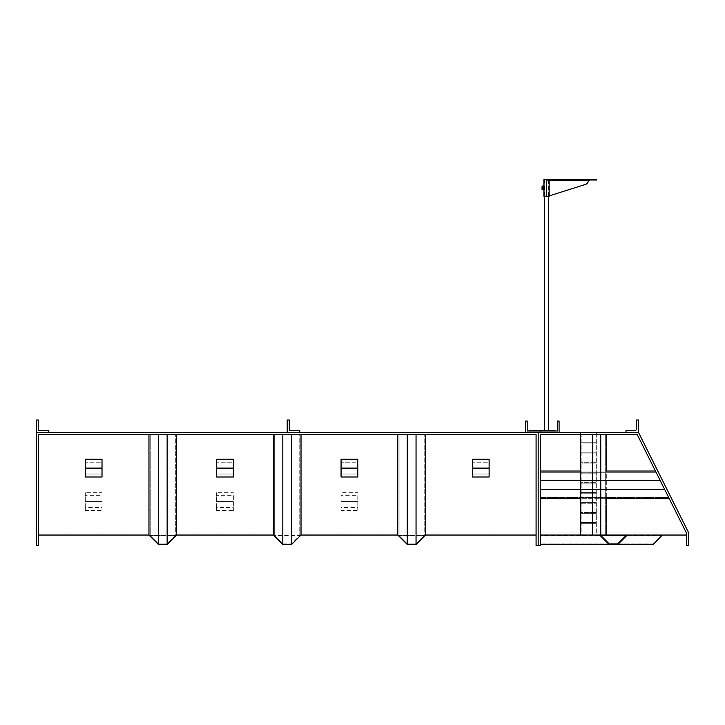 <?xml version="1.0" encoding="UTF-8"?>
<svg xmlns="http://www.w3.org/2000/svg" width="725" height="725" viewBox="0 0 725 725"><rect width="100%" height="100%" fill="white"/><g stroke="black" fill="none" stroke-linecap="round" stroke-linejoin="round"><path stroke-width="0.54" stroke-dasharray="3.62 2.72" d="M600.4 434.665L581.876 434.665L605.683 434.665L581.876 434.665L605.683 434.665L600.4 434.665L600.4 535.041L592.461 535.041L592.461 434.665L592.461 535.041L581.876 535.041L581.876 434.665L581.876 535.041L605.683 535.041L605.683 434.665L605.683 535.041L581.876 535.041L605.683 535.041L600.4 535.041L600.4 434.665M592.416 434.665L606.716 434.665L580.517 434.665L606.716 434.665L592.416 434.665L592.416 535.041L606.716 535.041L580.517 535.041L580.517 434.665M580.517 498.664L580.517 471.042L606.716 471.042L606.716 498.664L580.517 498.664M664.453 489.04L540.261 489.04L540.261 472.301L540.261 497.404L540.261 472.301L540.261 497.404L540.261 489.04L664.453 489.04L660.267 480.666L540.261 480.666L660.267 480.666L656.089 472.301L540.261 472.301L656.089 472.301L668.631 497.404L540.261 497.404L668.631 497.404L656.089 472.301L664.453 489.04M540.261 498.664L540.261 471.042L540.261 498.664L540.261 471.042L540.261 498.664L669.266 498.664L655.454 471.042L669.266 498.664L664.562 489.248L540.261 489.248M540.261 544.457L653.198 544.457L662.46 534.896L686.657 535.041L686.657 533.446L637.266 434.665L686.657 533.446L637.266 434.665L540.261 434.665L540.261 535.041L661.463 535.041L540.261 535.041L540.261 544.457L540.261 535.041L662.315 535.041M599.647 535.041L627.27 535.041L617.863 544.457L609.063 544.457L599.647 535.041L606.716 535.041L606.716 434.665M540.261 535.041L540.261 434.665L540.261 545.499L536.083 545.499L536.083 434.665L38.343 434.665L38.343 545.499L36.25 545.499L36.25 432.571L538.177 432.571L538.177 545.499L538.177 432.571L638.562 432.571L688.75 532.957L638.562 432.571L538.177 432.571L638.562 432.571L688.75 532.957L538.177 532.957L688.75 532.957L688.75 545.499L686.657 545.499L686.657 535.041M540.261 434.665L637.266 434.665L540.261 434.665M540.207 431.003L540.207 432.571L525.625 432.571L525.625 421.071L527.193 421.071L527.193 431.003L557.516 431.003L557.516 421.071L559.084 421.071L559.084 432.571L538.177 432.571L538.177 532.957L36.25 532.957L538.177 532.957L538.177 432.571L36.25 432.571L36.25 532.957L36.25 432.571L538.177 432.571L538.177 545.499M653.424 543.931L540.261 543.931L540.261 535.567L540.261 543.931L653.424 543.931L661.789 535.567L540.261 535.567L661.789 535.567L653.424 543.931M617.646 543.931L609.281 543.931L600.916 535.567L626.01 535.567L617.646 543.931L609.281 543.931L600.916 535.567L626.01 535.567L617.646 543.931M617.863 544.457L609.063 544.457M636.468 420.02L638.562 420.02L638.562 431.728L637.719 432.571L626.01 432.571L626.01 430.478L635.626 430.478L636.468 429.644L636.468 420.02M664.562 489.248L669.266 498.664M655.454 471.042L540.261 471.042M660.158 480.457L540.261 480.457M580.517 535.041L606.716 535.041L600.762 535.041L600.762 434.665M600.762 535.041L592.416 535.041M592.461 535.041L605.683 535.041L592.461 535.041M536.083 535.041L536.083 434.665L38.343 434.665L536.083 434.665L536.083 535.041L38.343 535.041L38.343 434.665L38.343 535.041M176.583 434.665L176.583 535.041L148.969 535.041L158.376 544.457L167.176 544.457L176.583 535.041L148.969 535.041L158.376 544.457L167.176 544.457L176.583 535.041L148.969 535.041L176.583 535.041L148.969 535.041L148.969 434.665L176.583 434.665L148.969 434.665M282.813 434.665L301.02 434.665L301.02 535.041L273.397 535.041L301.02 535.041L273.397 535.041L282.813 544.457L291.613 544.457L301.02 535.041L273.397 535.041L282.813 544.457L291.613 544.457L301.02 535.041L273.397 535.041L273.397 434.665L301.02 434.665L273.397 434.665L282.813 434.665L282.813 544.457M425.457 434.665L425.457 535.041L397.835 535.041L407.251 544.457L416.05 544.457L425.457 535.041L397.835 535.041L407.251 544.457L416.05 544.457L425.457 535.041L397.835 535.041L425.457 535.041L397.835 535.041L397.835 434.665L425.457 434.665L397.835 434.665M158.594 543.931L166.958 543.931L166.958 434.665L150.229 434.665L175.323 434.665L150.229 434.665L175.323 434.665L166.958 434.665L166.958 543.931L175.323 535.567L175.323 434.665L175.323 535.567L150.229 535.567L150.229 434.665L150.229 535.567L158.594 543.931L158.594 434.665L158.594 543.931L166.958 543.931L175.323 535.567L150.229 535.567L158.594 543.931L166.958 543.931L175.323 535.567L150.229 535.567L158.594 543.931L166.958 543.931L175.323 535.567L150.229 535.567L158.594 543.931M283.031 543.931L291.396 543.931L299.76 535.567L274.666 535.567L283.031 543.931L291.396 543.931L299.76 535.567L274.666 535.567L283.031 543.931L291.396 543.931L299.76 535.567L274.666 535.567L283.031 543.931L291.396 543.931L299.76 535.567L274.666 535.567L283.031 543.931L283.031 434.665L291.396 434.665L291.396 543.931L291.396 434.665L299.76 434.665L299.76 535.567L299.76 434.665L274.666 434.665L274.666 535.567L274.666 434.665L299.76 434.665L274.666 434.665L283.031 434.665L283.031 543.931M407.468 543.931L415.833 543.931L415.833 434.665L399.094 434.665L424.197 434.665L399.094 434.665L424.197 434.665L415.833 434.665L415.833 543.931L424.197 535.567L424.197 434.665L424.197 535.567L399.094 535.567L399.094 434.665L399.094 535.567L407.468 543.931L407.468 434.665L407.468 543.931L415.833 543.931L424.197 535.567L399.094 535.567L407.468 543.931L415.833 543.931L424.197 535.567L399.094 535.567L407.468 543.931L415.833 543.931L424.197 535.567L399.094 535.567L407.468 543.931M407.251 544.457L407.251 434.665M416.05 544.457L416.05 434.665M291.613 434.665L291.613 544.457M301.02 434.665L273.397 434.665M158.376 544.457L158.376 434.665M167.176 544.457L167.176 434.665M48.802 430.478L48.802 432.571L37.084 432.571A0.834 0.834 0 0 1 36.25 431.728L36.25 420.02L38.343 420.02L38.343 429.644A0.834 0.834 0 0 0 39.177 430.478L48.802 430.478M289.302 420.02L287.209 420.02L287.209 431.728A0.834 0.834 0 0 0 288.052 432.571L299.76 432.571L299.76 430.478L290.136 430.478A0.834 0.834 0 0 1 289.302 429.644L289.302 420.02M489.13 462.206L489.13 476.996L489.13 459.251L472.401 459.251L472.401 468.123L489.13 468.123L489.13 462.206L472.401 462.206L472.401 459.251L472.401 462.206L489.13 462.206M472.401 468.123L472.401 476.996L489.13 476.996L489.13 468.123L472.401 468.123L472.401 476.996L472.401 474.041L489.13 474.041L472.401 474.041L472.401 462.206L472.401 468.123L489.13 468.123M357.797 462.206L357.797 476.996L357.797 459.251L341.067 459.251L341.067 468.123L357.797 468.123L357.797 462.206L341.067 462.206L341.067 459.251L341.067 462.206L357.797 462.206M341.067 468.123L341.067 476.996L357.797 476.996L357.797 468.123L341.067 468.123L341.067 476.996L341.067 474.041L357.797 474.041L341.067 474.041L341.067 462.206L341.067 468.123L357.797 468.123M233.359 462.206L233.359 476.996L233.359 459.251L216.63 459.251L216.63 468.123L233.359 468.123L233.359 462.206L216.63 462.206L216.63 459.251L216.63 462.206L233.359 462.206M216.63 468.123L216.63 476.996L233.359 476.996L233.359 468.123L216.63 468.123L216.63 476.996L216.63 474.041L233.359 474.041L216.63 474.041L216.63 462.206L216.63 468.123L233.359 468.123M357.797 495.664L357.797 510.454L357.797 495.664L341.067 495.664L341.067 492.71L357.797 492.71M341.067 492.71L341.067 501.582L357.797 501.582L341.067 501.582L341.067 510.454L357.797 510.454M341.067 510.454L341.067 507.5L357.797 507.5M341.067 507.5L341.067 495.664M233.359 495.664L233.359 510.454L233.359 495.664L216.63 495.664L216.63 492.71L233.359 492.71M216.63 492.71L216.63 501.582L233.359 501.582L216.63 501.582L216.63 510.454L233.359 510.454M216.63 510.454L216.63 507.5L233.359 507.5M216.63 507.5L216.63 495.664M102.017 462.206L102.017 476.996L102.017 459.251L85.287 459.251L85.287 468.123L102.017 468.123L102.017 462.206L85.287 462.206L85.287 459.251L85.287 462.206L102.017 462.206M85.287 468.123L85.287 476.996L102.017 476.996L102.017 468.123L85.287 468.123L85.287 476.996L85.287 474.041L102.017 474.041L85.287 474.041L85.287 462.206L85.287 468.123L102.017 468.123M102.017 495.664L102.017 510.454L102.017 495.664L85.287 495.664L85.287 492.71L102.017 492.71M85.287 492.71L85.287 501.582L102.017 501.582L85.287 501.582L85.287 510.454L102.017 510.454M85.287 510.454L85.287 507.5L102.017 507.5M85.287 507.5L85.287 495.664M554.906 431.003L554.906 430.496L529.812 430.496L529.812 431.003L554.906 431.003L529.812 431.003M548.308 430.496L544.738 430.496L548.308 430.496L548.336 179.501L544.738 179.501L548.336 179.501M548.598 179.501L544.448 179.501L548.598 179.501M544.484 430.496L548.626 430.496L544.484 430.496M542.037 188.908L542.037 186.814L542.046 188.908L542.046 186.814L542.037 188.908L543.922 188.908L543.922 186.814L544.221 188.908L544.221 186.814L543.714 186.035L543.714 189.696L542.246 189.696L542.037 186.95L542.246 187.866L543.714 187.866M543.922 186.814L543.777 188.708L543.777 187.023L542.182 187.023L542.182 188.708L542.046 186.814M542.246 186.035L542.037 186.95L542.037 186.035L543.714 186.035M542.246 187.866L542.246 189.696M543.922 186.035L543.714 189.696M544.14 188.029L544.031 188.6M544.221 196.23L548.861 196.23L544.221 196.23L544.221 179.501L548.861 179.501L544.221 179.501M548.861 196.23L548.861 179.501M549.151 195.904L546.541 196.729L546.541 180.416L549.151 179.999L549.151 179.501L543.922 179.501M546.541 179.501L549.151 179.501L546.541 179.501M543.922 189.696L543.922 188.908M549.151 196.23L543.922 196.23M546.541 196.729L585.374 184.422A4.187 4.042 90 0 0 588.238 180.416L590.014 179.501L547.493 179.501L549.151 179.501L549.151 179.999L546.541 179.999M546.414 196.729L546.414 180.416L547.493 179.501L547.493 179.999L596.729 179.501L583.136 179.501L596.729 179.501L596.729 179.999L583.136 179.999L596.729 179.999L596.729 179.501L596.729 179.999L590.014 179.999M596.303 432.571L596.276 442.187L580.399 442.187L596.276 442.187L596.285 443.029L596.276 452.228L580.399 452.228L596.276 452.228L596.285 453.062L596.276 462.269L580.399 462.269L596.276 462.269L596.285 463.103L596.276 472.301L580.399 472.301L596.276 472.301L596.285 473.144L580.399 473.144L596.276 473.144L596.276 482.343L580.399 482.343L596.276 482.343L596.285 483.176L580.399 483.176L596.276 483.176L596.276 492.384L580.399 492.384L596.276 492.384L596.285 493.218L580.399 493.218L596.276 493.218L596.276 502.416L580.399 502.416L596.276 502.416L596.285 503.259L580.399 503.259L596.276 503.259L596.276 512.457L580.399 512.457L596.276 512.457L596.285 513.291L596.276 522.498L580.399 522.498L580.399 532.957L596.303 532.957L596.303 432.571L580.426 432.571L580.399 442.187L580.399 522.498L596.276 522.498L596.303 532.957M580.408 513.291L596.276 513.291L580.408 513.291M580.408 463.103L596.276 463.103L580.408 463.103M580.408 453.062L596.276 453.062L580.408 453.062M580.408 443.029L596.276 443.029L580.408 443.029M596.276 432.571L580.399 432.571L580.426 532.957L596.276 532.957M580.408 523.332L596.276 523.332L580.408 523.332M549.151 180.416L588.365 180.416M588.365 179.999L588.365 179.501L588.365 179.999M544.448 179.501L544.448 196.23M548.626 179.501L548.626 196.23M544.738 179.501L544.738 430.496M583.136 179.501L583.136 179.999"/><path stroke-width="1.09" d="M686.657 535.041L580.517 535.041L580.517 498.664L540.261 498.664M540.261 471.042L580.517 471.042L580.517 434.665M592.416 535.041L592.416 434.665M627.27 535.041L606.716 535.041L606.716 498.664L669.266 498.664M655.454 471.042L606.716 471.042L606.716 434.665M600.762 535.041L600.762 434.665M664.562 489.248L540.261 489.248M660.158 480.457L540.261 480.457M580.517 535.041L540.261 535.041M538.177 545.499L536.083 545.499L536.083 434.665L38.343 434.665L38.343 545.499L36.25 545.499L36.25 432.571L638.562 432.571L688.75 532.957L688.75 545.499L686.657 545.499L686.657 533.446L637.266 434.665L540.261 434.665L540.261 545.499L538.177 545.499L538.177 432.571L525.625 432.571L525.625 421.071L527.193 421.071L527.193 431.003L540.207 431.003L540.207 432.571L559.084 432.571L559.084 421.071L557.516 421.071L557.516 431.003L540.207 431.003M627.243 535.077L617.863 544.457L653.198 544.457L662.315 535.041M617.863 544.457L540.261 544.457M617.646 543.931L609.281 543.931L600.916 535.567L626.01 535.567L617.646 543.931L609.281 543.931L600.916 535.567L626.01 535.567L617.646 543.931M609.063 544.457L599.647 535.041M636.468 420.02L638.562 420.02L638.562 431.728L637.719 432.571L626.01 432.571L626.01 430.478L635.626 430.478L636.468 429.644L636.468 420.02M38.343 535.041L148.969 535.041L148.969 434.665M158.376 434.665L158.376 544.457L148.969 535.041L158.376 544.457L167.176 544.457L176.583 535.041L273.397 535.041L282.813 544.457L291.613 544.457L301.02 535.041L397.835 535.041L397.835 434.665M407.251 434.665L407.251 544.457L397.835 535.041L407.251 544.457L416.05 544.457L425.457 535.041L536.083 535.041M158.376 544.457L167.176 544.457L176.583 535.041L176.583 434.665M167.176 544.457L167.176 434.665M291.613 434.665L291.613 544.457L301.02 535.041L301.02 434.665M273.397 434.665L273.397 535.041L282.813 544.457L291.613 544.457M282.813 434.665L282.813 544.457M407.251 544.457L416.05 544.457L425.457 535.041L425.457 434.665M416.05 544.457L416.05 434.665M48.802 430.478L48.802 432.571L37.084 432.571A0.834 0.834 0 0 1 36.25 431.728L36.25 420.02L38.343 420.02L38.343 429.644A0.834 0.834 0 0 0 39.177 430.478L48.802 430.478M289.302 420.02L287.209 420.02L287.209 431.728A0.834 0.834 0 0 0 288.052 432.571L299.76 432.571L299.76 430.478L290.136 430.478A0.834 0.834 0 0 1 289.302 429.644L289.302 420.02M472.401 468.123L472.401 459.251L489.13 459.251L489.13 476.996L472.401 476.996L472.401 468.123L489.13 468.123M341.067 468.123L341.067 459.251L357.797 459.251L357.797 476.996L341.067 476.996L341.067 468.123L357.797 468.123M216.63 468.123L216.63 459.251L233.359 459.251L233.359 476.996L216.63 476.996L216.63 468.123L233.359 468.123M85.287 468.123L85.287 459.251L102.017 459.251L102.017 476.996L85.287 476.996L85.287 468.123L102.017 468.123M554.906 431.003L554.906 430.496L529.812 430.496L529.812 431.003M542.246 189.696L542.037 188.781L542.037 189.696L543.922 189.696L543.922 179.501L596.729 179.501L596.729 179.999L588.365 179.999L588.365 179.501M543.714 189.696L543.922 186.035M542.246 187.866L542.037 186.95L542.037 188.781L542.246 187.866L543.714 187.866M542.246 186.035L542.037 186.95L542.246 186.035L543.714 186.035M544.031 188.6L544.031 187.123M544.076 187.277L544.14 187.838M543.922 189.696L543.922 196.23L549.151 196.23L549.151 179.999M549.151 195.904L585.501 184.422A4.187 4.042 90 0 0 588.365 180.416L590.014 179.999M588.365 179.999L546.541 179.999L546.541 179.501M549.151 180.416L588.365 180.416M544.448 196.23L544.448 430.496M548.626 196.23L548.626 430.496"/></g></svg>
